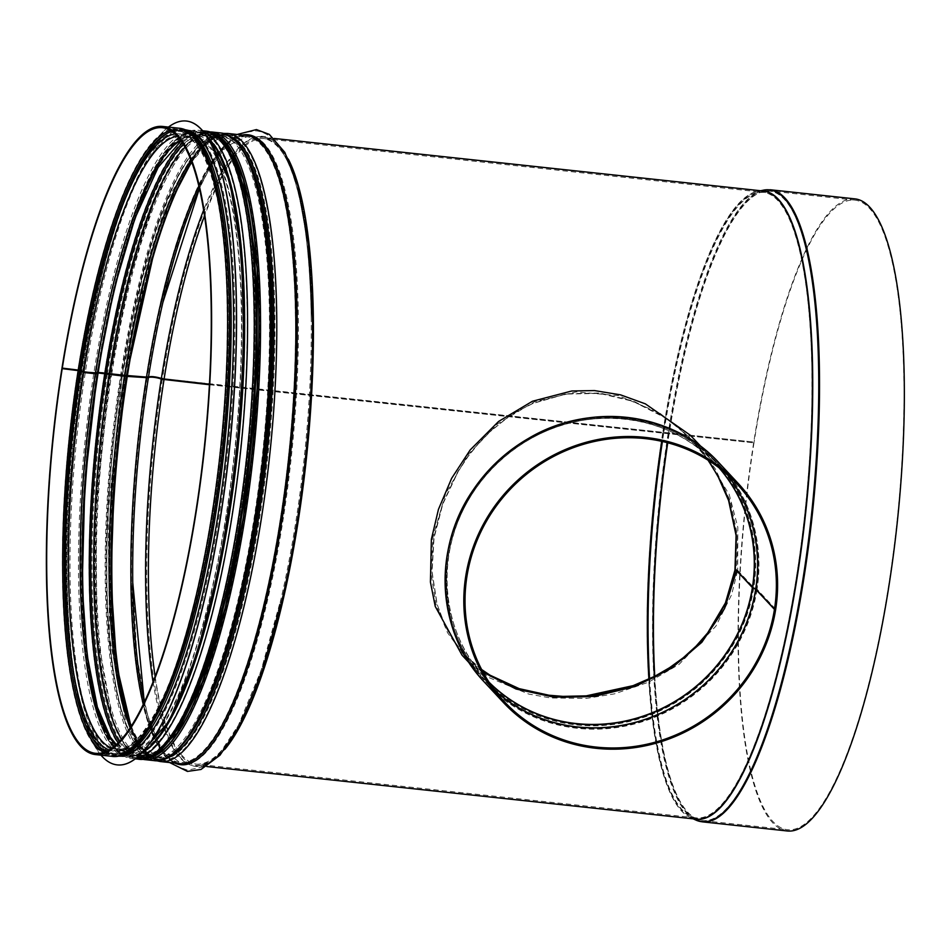 <?xml version="1.0" encoding="UTF-8"?>
<svg xmlns="http://www.w3.org/2000/svg" width="952" height="952" viewBox="0 0 952 952"><rect width="100%" height="100%" fill="white"/><g stroke="black" fill="none" stroke-linecap="round" stroke-linejoin="round"><path stroke-width="0.71" stroke-dasharray="4.76 3.57" d="M209.476 384.192L753.782 442.037L162.423 378.682A8.175 1.63 9 0 0 153.546 376.492A8.175 1.63 9 0 0 147.215 377.04L124.248 375.421L97.961 371.935L95.164 372.934L83.455 371.685L77.993 369.792L61.987 368.067M114.288 743.203A310.376 74.637 -83.9 0 0 228.42 519.03A310.376 74.637 -83.9 0 0 211.308 144.24A310.376 74.637 -83.9 0 0 97.39 373.005L97.247 372.315C119.214 231.955 162.34 125.831 198.563 131.59A314.588 75.648 -83.9 0 0 145.763 191.435M130.888 726.459A313.517 75.386 -83.9 0 0 251.304 564.738A313.517 75.386 -83.9 0 0 246.092 150.345A313.517 75.386 -83.9 0 0 126.473 375.481L126.473 375.457C148.441 235.096 191.566 128.972 227.778 134.732A314.588 75.648 -83.9 0 0 191.864 162.114M209.452 384.727L753.972 442.858L209.464 384.465M148.821 376.921A8.175 1.618 9 0 0 147.179 377.468M126.449 375.564L125.152 375.754M97.485 372.434L95.926 372.648L96.045 373.279M97.235 373.184L97.163 372.851C76.862 498.289 76.469 638.959 96.331 707.253C100.115 720.819 104.518 731.719 109.539 739.966C115.882 750.426 123.141 756.162 131.305 757.161A314.588 75.648 -83.9 0 0 240.142 452.462A314.588 75.648 -83.9 0 0 198.563 131.59L205.239 132.304A314.588 75.648 -83.9 0 0 182.534 142.848M81.372 371.458L80.277 370.84M708.121 460.244L692.092 440.645L679.097 428.424L664.71 417.583L632.89 401.292L599.498 393.39L565.845 394.08L533.049 403.422L517.769 411.074L507.821 417.345L490.673 430.97L478.808 442.942L467.777 456.508L457.9 471.418L442.49 503.989L433.779 537.702L431.827 571.367L436.932 603.842L445.25 625.821L452.64 638.863L461.315 650.513L466.242 655.999L481.629 669.506M753.972 442.858A316.599 76.136 -83.9 0 0 787.34 829.716A316.599 76.136 -83.9 0 0 896.879 523.064A316.599 76.136 -83.9 0 0 855.027 200.146A316.599 76.136 -83.9 0 0 754.055 442.323M753.698 442.573A317.861 76.434 -83.9 0 0 787.209 830.965M855.17 198.897A317.861 76.434 -83.9 0 0 753.782 442.037M708.847 460.697L692.413 440.431L679.431 428.174L665.032 417.297L633.223 400.947L599.831 393.033L566.166 393.735L533.37 403.136L518.09 410.824L508.285 417.024L489.471 432.22L479.118 442.835L468.087 456.46L458.209 471.43L442.787 504.132L434.041 537.987L432.065 571.783L437.147 604.389L445.453 626.452L452.831 639.542L461.494 651.227L466.42 656.737L482.2 670.601M463.481 656.749L489.245 677.705L528.634 694.032L550.506 697.971L586.313 698.399L614.516 693.853L648.431 682.239L679.026 664.401L715.868 626.19L731.553 594.822L737.657 570.641L736.765 570.534M483.021 672.124L464.445 655.94L447.523 632.687L435.968 604.425L430.887 572.509L433.089 536.321L445.56 493.85L468.122 454.628L497.765 423.723L534.441 401.803L576.162 391.903L618.407 395.639L659.522 412.87L694.508 441.359L715.321 468.884L730.303 501.145L737.61 535.94L736.479 570.236L737.693 570.367L737.812 527.182L729.161 494.314L695.376 440.467M775.38 609.209L757.007 589.502L753.603 587.729L737.657 570.641M775.702 609.244L757.042 589.24L753.639 587.467L737.693 570.367M195.493 139.742A312.696 75.196 96.1 0 1 218.496 482.319A312.696 75.196 96.1 0 1 114.109 753.413A312.696 75.196 96.1 0 1 72.78 434.457A312.696 75.196 96.1 0 1 180.975 131.59A312.696 75.196 96.1 0 1 195.493 139.742M117.512 756.055A314.969 75.743 96.1 0 1 75.874 434.79A314.969 75.743 96.1 0 1 184.855 129.734M100.936 755.162A323.775 77.862 96.1 0 1 74.316 434.624A323.775 77.862 96.1 0 1 168.468 127.08M117.179 764.872A323.775 77.862 96.1 0 1 74.446 434.636A323.775 77.862 96.1 0 1 186.402 121.035M200.694 138.076A314.969 75.743 96.1 0 1 223.863 483.128A314.969 75.743 96.1 0 1 118.726 756.186A314.969 75.743 96.1 0 1 77.088 434.921A314.969 75.743 96.1 0 1 186.068 129.865A314.969 75.743 96.1 0 1 200.694 138.076M95.664 373.255A312.696 75.196 96.1 0 1 195.541 133.161A312.696 75.196 96.1 0 1 210.071 141.312A312.696 75.196 96.1 0 1 233.061 483.89A312.696 75.196 96.1 0 1 128.687 754.972A312.696 75.196 96.1 0 1 95.628 373.493M103.53 752.377A314.588 75.648 -83.9 0 0 111.336 755.007A314.588 75.648 -83.9 0 0 220.186 450.308A314.588 75.648 -83.9 0 0 178.595 129.436A314.588 75.648 -83.9 0 0 170.408 130.353M105.291 751.723A313.553 75.398 -83.9 0 0 221.126 450.415A313.553 75.398 -83.9 0 0 171.991 131.364M108.956 749.914A310.376 74.637 -83.9 0 0 220.912 450.391A310.376 74.637 -83.9 0 0 175.192 133.923M111.693 748.141A308.293 74.137 -83.9 0 0 116.132 749.2A308.293 74.137 -83.9 0 0 222.804 450.593A308.293 74.137 -83.9 0 0 182.046 136.136A308.293 74.137 -83.9 0 0 177.488 136.231M115.918 744.75A308.293 74.137 -83.9 0 0 127.854 750.462A308.293 74.137 -83.9 0 0 234.513 451.855A308.293 74.137 -83.9 0 0 193.768 137.397A308.293 74.137 -83.9 0 0 180.892 140.432M92.439 687.451A314.588 75.648 -83.9 0 0 131.305 757.161L137.981 757.875A314.588 75.648 -83.9 0 0 246.83 453.176A314.588 75.648 -83.9 0 0 205.239 132.304C244.343 134.03 263.728 263.347 251.197 416.619C237.988 595.821 182.915 767.276 137.981 757.875A314.588 75.648 -83.9 0 1 118.036 742.75M119.202 741.56A313.553 75.398 -83.9 0 0 247.77 453.283A313.553 75.398 -83.9 0 0 183.427 144.252M119.214 741.548A313.517 75.386 -83.9 0 0 247.77 453.283A313.517 75.386 -83.9 0 0 183.427 144.264M121.475 739.073A311.447 74.887 -83.9 0 0 141.907 755.126A311.447 74.887 -83.9 0 0 249.662 453.485A311.447 74.887 -83.9 0 0 208.5 135.815A311.447 74.887 -83.9 0 0 185.116 147.167M130.174 727.53A311.447 74.887 -83.9 0 0 157.27 756.781A311.447 74.887 -83.9 0 0 265.025 455.127A311.447 74.887 -83.9 0 0 223.851 137.469A311.447 74.887 -83.9 0 0 191.173 160.293M131.245 725.9A314.588 75.648 -83.9 0 0 160.519 760.303C152.356 759.303 145.109 753.567 138.754 743.107C133.732 734.861 129.329 723.96 125.545 710.394C105.684 642.1 106.077 501.43 126.39 375.992L126.473 375.481M143.228 704.159A314.588 75.648 -83.9 0 0 179.583 762.35L160.519 760.303A314.588 75.648 -83.9 0 0 269.368 455.603A314.588 75.648 -83.9 0 0 227.778 134.732L246.842 136.779A314.588 75.648 -83.9 0 0 198.944 185.902M144.264 701.969L148.821 719.367L161.578 748.641L179.583 762.35A314.588 75.648 -83.9 0 0 288.42 457.65A314.588 75.648 -83.9 0 0 246.842 136.779L226.338 146.346L207.643 172.241L199.504 188.258M144.252 702.005A316.433 76.089 -83.9 0 0 249.46 665.4A316.433 76.089 -83.9 0 0 294.513 246.366A316.433 76.089 -83.9 0 0 199.492 188.222M152.998 681.692A316.433 76.089 -83.9 0 0 281.102 598.582A316.433 76.089 -83.9 0 0 311.233 318.373A316.433 76.089 -83.9 0 0 203.716 209.94M155.105 676.253A314.588 75.648 -83.9 0 0 197.135 764.23A314.588 75.648 -83.9 0 0 305.985 459.53A314.588 75.648 -83.9 0 0 264.394 138.659A314.588 75.648 -83.9 0 0 204.62 215.699M662.937 433.481A314.588 75.648 -83.9 0 0 661.711 441.323M648.895 679.157A314.588 75.648 -83.9 0 0 696.091 817.875A314.588 75.648 -83.9 0 0 804.94 513.188A314.588 75.648 -83.9 0 0 763.349 192.316A314.588 75.648 -83.9 0 0 663.02 432.958M663.651 433.541A314.707 75.672 -83.9 0 0 662.413 441.478M649.585 678.836A314.707 75.672 -83.9 0 0 690.962 816.447A314.707 75.672 -83.9 0 0 805.701 513.271A314.707 75.672 -83.9 0 0 758.03 192.613A314.707 75.672 -83.9 0 0 663.734 433.005M668.792 433.719A316.54 76.112 -83.9 0 0 667.4 442.704M654.405 676.456A316.54 76.112 -83.9 0 0 696.257 818.863A316.54 76.112 -83.9 0 0 811.675 513.902A316.54 76.112 -83.9 0 0 763.73 191.388A316.54 76.112 -83.9 0 0 668.875 433.184M669.149 433.743A316.599 76.136 -83.9 0 0 667.745 442.787M654.75 676.289A316.599 76.136 -83.9 0 0 702.516 820.6A316.599 76.136 -83.9 0 0 812.056 513.949A316.599 76.136 -83.9 0 0 770.204 191.019A316.599 76.136 -83.9 0 0 669.232 433.208M668.875 433.457A317.861 76.434 -83.9 0 0 702.386 821.85M770.346 189.769A317.861 76.434 -83.9 0 0 668.958 432.922M668.161 433.398A317.742 76.41 -83.9 0 0 695.745 820.005M763.456 190.162A317.742 76.41 -83.9 0 0 668.244 432.862M663.02 433.219A315.909 75.97 -83.9 0 0 690.438 817.601A315.909 75.97 -83.9 0 0 694.853 819.017M762.385 190.935A315.909 75.97 -83.9 0 0 757.768 191.388A315.909 75.97 -83.9 0 0 663.104 432.696M662.663 433.196A315.85 75.946 -83.9 0 0 695.96 819.136L690.438 817.601L693.151 818.827M760.684 190.757L757.768 191.388L763.492 191.055A315.85 75.946 -83.9 0 0 662.747 432.66M163.708 379.55A315.85 75.946 -83.9 0 0 197.005 765.479A315.85 75.946 -83.9 0 0 224.85 749.343M288.313 159.115A315.85 75.946 -83.9 0 0 264.525 137.409A315.85 75.946 -83.9 0 0 163.792 379.015M162.34 379.217A316.766 76.172 -83.9 0 0 172.812 746.285A316.766 76.172 -83.9 0 0 282.327 598.867C258.992 702.909 223.208 770.192 197.005 765.479L206.834 766.538M274.354 138.468L264.525 137.409C291.133 138.385 311.804 211.737 312.482 318.361A316.766 76.172 -83.9 0 0 253.565 137.885A316.766 76.172 -83.9 0 0 162.423 378.682M147.12 377.575A316.766 76.172 -83.9 0 0 131.483 582.648A316.766 76.172 -83.9 0 0 174.835 763.099M242.367 135.029A316.766 76.172 -83.9 0 0 161.65 302.141A316.766 76.172 -83.9 0 0 147.215 377.04M146.144 377.658A315.85 75.946 -83.9 0 0 179.44 763.599C152.832 762.623 132.173 689.272 131.483 582.648L135.755 657.38L146.394 716.118L158.841 748.117L169.611 762.54M237.143 134.47L223.553 146.263L204.585 174.894L181.701 230.027L161.65 302.141C184.985 198.099 220.769 130.829 246.973 135.529A315.85 75.946 -83.9 0 0 146.239 377.135M127.092 375.612A315.85 75.946 -83.9 0 0 160.388 761.552M227.921 133.47A315.85 75.946 -83.9 0 0 127.175 375.076M165.565 758.53A313.743 75.446 -83.9 0 1 125.14 375.873A313.767 75.446 -83.9 0 0 165.398 758.601M232.193 137.421A313.767 75.446 -83.9 0 0 125.224 375.302A313.743 75.446 -83.9 0 1 232.336 137.516M124.165 375.945A312.696 75.196 -83.9 0 0 157.128 758.03A312.696 75.196 -83.9 0 0 180.94 746.285M244.759 152.76A312.696 75.196 -83.9 0 0 223.982 136.219A312.696 75.196 -83.9 0 0 124.248 375.421M108.814 374.291A312.696 75.196 -83.9 0 0 141.777 756.388A312.696 75.196 -83.9 0 0 165.755 744.464M229.527 151.309A312.696 75.196 -83.9 0 0 208.631 134.565A312.696 75.196 -83.9 0 0 108.897 373.767M107.386 373.922A313.767 75.446 -83.9 0 0 155.545 753.02M221.364 140.777A313.767 75.446 -83.9 0 0 107.469 373.386M104.553 373.196A315.85 75.946 -83.9 0 0 137.85 759.125M205.37 131.055A315.85 75.946 -83.9 0 0 104.637 372.66M97.877 372.47A315.85 75.946 -83.9 0 0 131.174 758.411A315.85 75.946 -83.9 0 0 135.767 758.327M203.181 131.388A315.85 75.946 -83.9 0 0 198.694 130.329A315.85 75.946 -83.9 0 0 97.961 371.935M95.795 373.481A313.767 75.446 -83.9 0 0 148.738 748.26M213.712 143.99A313.767 75.446 -83.9 0 0 96.009 372.161M95.081 373.458A309.555 74.434 -83.9 0 0 127.711 751.711C83.669 754.484 65.188 555.433 96.057 373.374L96.14 372.827C117.203 234.037 162.042 129.282 193.899 136.148A309.555 74.434 -83.9 0 0 95.164 372.934M83.371 372.208A309.555 74.434 -83.9 0 0 116.001 750.45L127.711 751.711A309.555 74.434 -83.9 0 0 234.811 451.879A309.555 74.434 -83.9 0 0 193.899 136.148L182.189 134.886A309.555 74.434 -83.9 0 0 83.455 371.685M116.001 750.45A309.555 74.434 -83.9 0 0 223.101 450.629A309.555 74.434 -83.9 0 0 182.189 134.886C219.21 133.994 240.416 277.532 223.458 437.813C208.464 607.293 154.129 760.208 116.001 750.45M80.741 371.054A313.767 75.446 -83.9 0 0 128.889 750.164M194.72 137.909A313.767 75.446 -83.9 0 0 80.825 370.53M77.909 370.328A315.85 75.946 -83.9 0 0 111.206 756.257M178.726 128.187A315.85 75.946 -83.9 0 0 77.993 369.792M432.589 539.403L431.375 539.284M431.875 536.178L433.089 536.321M753.603 587.729A158.556 150.678 -43 0 1 643.968 717.106A158.556 150.678 -43 0 1 484.639 679.419A158.556 150.678 -43 0 1 465.528 502.549M541.414 431.768A158.556 150.678 -43 0 1 716.535 463.136A158.556 150.678 -43 0 1 753.639 587.467M489.376 682.679A157.413 149.595 -43 0 1 476.488 487.495A157.413 149.595 -43 0 1 525.635 441.657A157.413 149.595 -43 0 1 719.45 468.087M489.019 682.156A157.294 149.476 -43 0 1 485.556 678.562A157.294 149.476 -43 0 1 498.622 461.97A157.294 149.476 -43 0 1 715.606 463.993A157.294 149.476 -43 0 1 718.95 467.706M495.123 690.771A159.246 151.332 -43 0 1 476.262 487.829A159.246 151.332 -43 0 1 525.98 441.454A159.246 151.332 -43 0 1 727.114 474.393M495.349 691.069A159.305 151.392 -43 0 1 485.544 681.501A159.305 151.392 -43 0 1 498.788 462.137A159.305 151.392 -43 0 1 718.546 464.183A159.305 151.392 -43 0 1 727.399 474.632M757.007 589.502A160.567 152.594 -43 0 1 645.98 720.521A160.567 152.594 -43 0 1 484.627 682.358M719.462 463.327A160.567 152.594 -43 0 1 757.042 589.24M756.721 589.324A160.448 152.475 -43 0 1 607.495 728.316A160.448 152.475 -43 0 1 449.189 615.849M655.571 423.354A160.448 152.475 -43 0 1 756.769 589.05M753.734 587.824A158.615 150.737 -43 0 1 541.164 716.808A158.615 150.737 -43 0 1 475.464 486.769C432.672 545.151 436.73 629.974 484.639 679.419L469.657 663.365M701.541 447.071L716.535 463.136C670.529 411.907 586.194 401.958 524.98 440.586A158.615 150.737 -43 0 1 689.236 440.3A158.615 150.737 -43 0 1 753.782 587.562M215.342 134.732A313.958 75.494 -83.9 0 0 110.158 374.16M110.111 374.433A313.958 75.494 -83.9 0 0 148.369 757.649M111.681 374.326A312.696 75.196 96.1 0 1 211.451 134.875A312.696 75.196 96.1 0 1 244.414 516.96A312.696 75.196 96.1 0 1 144.597 756.685A312.696 75.196 96.1 0 1 111.634 374.6M146.667 758.22A314.338 75.589 96.1 0 1 110.016 374.422M110.063 374.148A314.338 75.589 96.1 0 1 213.807 133.804M121.344 375.647A312.696 75.196 -83.9 0 0 154.307 757.732A312.696 75.196 -83.9 0 0 254.125 518.007A312.696 75.196 -83.9 0 0 221.161 135.91A312.696 75.196 -83.9 0 0 121.392 375.374M211.76 131.995A315.6 75.886 -83.9 0 0 102.566 437.67A315.6 75.886 -83.9 0 0 144.287 759.565M153.998 760.612A315.6 75.886 96.1 0 1 112.288 438.705A315.6 75.886 96.1 0 1 221.471 133.042M122.296 375.469A313.958 75.494 96.1 0 1 237.096 142.978A313.958 75.494 96.1 0 1 255.612 518.423A313.958 75.494 96.1 0 1 140.837 750.961A313.958 75.494 96.1 0 1 122.261 375.743L108.123 512.985L109.575 637.4L126.342 724.758L139.409 748.7L154.307 757.732L144.597 756.685L152.272 755.817M239.618 145.501A314.338 75.589 -83.9 0 0 123.439 367.829A314.338 75.589 -83.9 0 0 139.92 750.378A314.338 75.589 -83.9 0 0 255.695 518.507M150.809 725.543A313.708 75.434 96.1 0 1 68.877 474.179A313.708 75.434 96.1 0 1 195.648 138.766A313.708 75.434 96.1 0 1 210.904 166.624M118.084 755.864A314.969 75.743 96.1 0 1 115.085 755.793A314.969 75.743 96.1 0 1 73.447 434.54A314.969 75.743 96.1 0 1 182.427 129.472A314.969 75.743 96.1 0 1 185.378 130.031M141.003 753.639A314.969 75.743 96.1 0 1 127.235 757.102A314.969 75.743 96.1 0 1 85.597 435.837A314.969 75.743 96.1 0 1 194.565 130.781A314.969 75.743 96.1 0 1 207.298 137.088M147.572 748.784A313.708 75.434 96.1 0 1 86.501 441.847A313.708 75.434 96.1 0 1 210.225 140.337A313.708 75.434 96.1 0 1 212.677 143.216M95.331 753.294L111.336 755.007C156.259 764.408 211.344 592.953 224.553 413.751C237.084 260.479 217.699 131.162 178.595 129.436L162.59 127.723M116.263 744.44L127.854 750.462L116.132 749.2C138.837 753.853 172.824 694.555 195.303 599.819C214.486 522.255 226.778 423.735 227.873 338.662C230.551 221.066 208.666 135.946 182.046 136.136L193.768 137.397L181.154 140.813M130.983 726.293L139.551 743.345L157.27 756.781L141.907 755.126C164.875 759.827 199.194 699.922 221.911 604.222C241.284 525.873 253.696 426.353 254.803 340.423C257.504 221.626 235.418 135.648 208.5 135.815L223.851 137.469L208.726 142.538L191.697 161.673M132.744 582.636L136.85 655.88L147.072 713.798L160.555 748.569L175.596 765.729L187.52 770.156L204.002 766.705L219.055 754.377L238.393 725.305L261.134 670.41L281.102 598.582C257.968 696.828 227.79 764.385 197.135 764.23L696.091 817.875L690.962 816.447L702.516 820.6L787.34 829.716M855.027 200.146L770.204 191.019L758.03 192.613L763.349 192.316L264.394 138.659C294.382 145.025 309.519 217.461 311.233 318.373C310.126 240.201 300.915 184.985 283.577 152.713C276.651 139.98 267.631 132.685 256.493 130.852L243.95 132.518C231.193 137.183 218.52 151.368 205.918 175.061C189.698 206.06 175.346 248.508 162.875 302.427M440.264 614.183L440.002 613.433M125.224 375.267L144.442 280.733L168.801 204.037L195.838 153.201L209.726 139.171L223.839 133.435M125.14 375.79L112.229 490.685L110.123 599.712L114.894 661.616L124.331 710.739L137.683 743.762L156.402 760.719M125.14 375.85C93.962 559.764 112.622 760.827 157.128 758.03L141.777 756.388C180.309 766.229 235.18 611.779 250.328 440.574C267.464 278.662 246.044 133.673 208.631 134.565L223.982 136.219C191.792 129.282 146.513 235.108 125.224 375.326M202.645 130.757L198.694 130.329C160.46 125.14 118.346 231.514 96.009 372.125M135.113 758.827L131.174 758.411C122.463 757.268 114.894 751.33 108.457 740.62C103.363 732.243 98.913 721.235 95.117 707.598C75.184 638.994 75.601 498.253 95.926 372.648M464.445 655.94L485.556 678.562C438.063 629.546 434.029 545.425 476.488 487.495L476.262 487.829C433.267 546.448 437.337 631.747 485.544 681.501L504.203 701.517M694.496 441.359L715.606 463.993C670.018 413.216 586.372 403.339 525.635 441.657L525.98 441.454C587.455 402.648 672.255 412.644 718.546 464.183L737.205 484.199M122.332 375.469L142.264 278.008L167.552 200.099L195.16 150.832L208.666 138.933L221.161 135.91L211.451 134.875L218.77 137.35M209.369 131.888L195.624 136.624L181.749 149.988L154.355 200.551L129.555 278.091L110.027 374.148M109.98 374.422L95.89 509.939L96.985 633.449L113.086 721.89L126.045 747.594L141.919 759.161M117.274 756.031L115.085 755.793C69.448 755.352 51.908 578.364 76.517 401.125C96.64 247.127 143.526 122.725 182.427 129.472L184.617 129.71M118.726 756.186L127.235 757.102L140.432 754.21M186.068 129.865L194.565 130.781L206.858 136.41M114.109 753.413L128.687 754.972M180.975 131.59L195.541 133.161"/><path stroke-width="1.43" d="M80.277 370.84L61.904 368.602A315.85 75.946 -83.9 0 0 95.2 754.543A315.85 75.946 -83.9 0 0 204.478 448.618A315.85 75.946 -83.9 0 0 162.721 126.461A315.85 75.946 -83.9 0 0 61.987 368.067L78.254 370.078L83.716 371.97L97.39 373.005M97.247 372.315L126.473 375.528L155.152 247.08L172.943 197.54L191.697 161.673M126.473 375.457L148.452 377.242A6.926 1.38 -171 0 1 153.808 376.778A6.926 1.38 -171 0 1 161.328 378.634L209.476 384.192M209.464 384.465L162.34 379.217A8.175 1.618 9 0 0 148.821 376.921M97.163 372.851L124.438 376.23L148.369 377.777A6.926 1.368 -171 0 1 153.724 377.313A6.926 1.368 -171 0 1 161.245 379.17L209.452 384.727M147.179 377.468A8.175 1.618 9 0 0 147.12 377.575L126.449 375.564M125.152 375.754L97.485 372.434M126.39 376.052L114.264 480.01L110.932 580.303L116.751 665.65L130.983 726.293M96.045 373.279L81.372 371.458M61.904 368.602L78.171 370.614L83.633 372.494L95.355 373.743L97.235 373.184M97.306 373.565L84.883 482.271L82.205 586.218L87.001 654.488L97.366 707.11L110.325 737.157L116.263 744.44M481.629 669.506L490.006 675.17L519.185 688.653L548.887 695.222L562.87 696.376L586.242 695.864L633.104 685.654L654.774 676.277L669.553 667.709L683.298 657.737L696.126 646.111L707.645 632.949L725.424 602.925L734.956 570.093L736.098 535.548L728.613 500.526L717.772 475.845L708.121 460.244M787.209 830.965A317.861 76.434 -83.9 0 0 897.177 523.1A317.861 76.434 -83.9 0 0 855.17 198.897L770.346 189.769A317.861 76.434 -83.9 0 1 812.365 513.985A317.861 76.434 -83.9 0 1 702.386 821.85L787.209 830.965M482.2 670.601L490.149 675.979L519.328 689.486L549.03 696.079L563.013 697.233L586.372 696.697L633.258 686.44L654.94 677.003L669.744 668.399L683.488 658.391L696.34 646.706L707.86 633.496L725.662 603.354L735.23 570.379L736.384 535.702L728.923 500.538L722.14 483.783L708.847 460.697M62.166 368.888A314.588 75.648 -83.9 0 0 95.331 753.294A314.588 75.648 -83.9 0 0 204.18 448.594A314.588 75.648 -83.9 0 0 162.59 127.723A314.588 75.648 -83.9 0 0 62.249 368.365M736.765 570.534L724.555 608.59L701.838 642.303L671.422 668.292L635.222 686.44L594.429 696.388L553.814 697.15L516.055 689.022L483.021 672.124M701.541 447.071L690.14 435.088L645.361 403.85L620.549 394.854L594.441 390.57L571.795 390.986L532.442 401.256L498.574 421.474L470.157 449.975L451.664 478.285L438.455 509.344L431.375 539.284L430.423 582.1L435.231 606.412L462.041 655.166L469.657 663.365M736.479 570.236L752.425 587.336L755.828 589.11L774.488 609.113L775.702 609.244A160.567 152.594 -43 0 0 738.121 483.342L719.462 463.327C672.778 411.335 587.277 401.268 525.325 440.383A160.448 152.475 -43 0 1 655.571 423.354M736.443 570.51L752.389 587.598L755.793 589.371L774.452 609.387A159.305 151.392 -43 0 1 664.294 739.371A159.305 151.392 -43 0 1 504.203 701.517A159.305 151.392 -43 0 1 517.448 482.14A159.305 151.392 -43 0 1 737.205 484.199A159.305 151.392 -43 0 1 774.488 609.113M774.452 609.387L775.666 609.518A160.567 152.594 -43 0 1 664.639 740.525A160.567 152.594 -43 0 1 503.287 702.374A160.567 152.594 -43 0 1 516.627 481.272A160.567 152.594 -43 0 1 738.121 483.342M184.617 129.71L184.855 129.734A314.969 75.743 96.1 0 1 199.48 137.945A314.969 75.743 96.1 0 1 222.649 482.997A314.969 75.743 96.1 0 1 117.512 756.055L117.274 756.031M168.468 127.08A323.775 77.862 96.1 0 1 186.342 121.035A323.775 77.862 96.1 0 1 201.384 129.472A323.775 77.862 96.1 0 1 225.196 484.175A323.775 77.862 96.1 0 1 117.12 764.872A323.775 77.862 96.1 0 1 100.936 755.162M186.402 121.035A323.775 77.862 96.1 0 1 186.461 121.047A323.775 77.862 96.1 0 1 201.503 129.484A323.775 77.862 96.1 0 1 225.315 484.187A323.775 77.862 96.1 0 1 117.239 764.884A323.775 77.862 96.1 0 1 117.179 764.872M78.171 370.614A314.588 75.648 -83.9 0 0 103.53 752.377M170.408 130.353A314.588 75.648 -83.9 0 0 78.254 370.078M79.587 370.982A313.553 75.398 -83.9 0 0 105.291 751.723M171.991 131.364A313.553 75.398 -83.9 0 0 79.671 370.447M80.801 371.756A310.376 74.637 -83.9 0 0 108.956 749.914M175.192 133.923A310.376 74.637 -83.9 0 0 80.884 371.232M83.633 372.494A308.293 74.137 -83.9 0 0 111.693 748.141M177.488 136.231A308.293 74.137 -83.9 0 0 83.716 371.97M95.355 373.743A308.293 74.137 -83.9 0 0 115.918 744.75M180.892 140.432A308.293 74.137 -83.9 0 0 95.438 373.232M97.294 373.6A310.376 74.637 -83.9 0 0 114.288 743.203M98.139 372.756A314.588 75.648 -83.9 0 0 92.439 687.451M145.763 191.435A314.588 75.648 -83.9 0 0 98.223 372.232M104.815 373.481A314.588 75.648 -83.9 0 0 118.036 742.75M182.534 142.848A314.588 75.648 -83.9 0 0 104.91 372.946M119.214 741.548A313.517 75.386 -83.9 0 1 106.243 373.85A313.553 75.398 -83.9 0 0 119.202 741.56M183.427 144.252A313.553 75.398 -83.9 0 0 106.326 373.315A313.517 75.386 -83.9 0 1 183.427 144.264M109.075 374.576A311.447 74.887 -83.9 0 0 121.475 739.073M185.116 147.167A311.447 74.887 -83.9 0 0 109.159 374.053M124.438 376.23A311.447 74.887 -83.9 0 0 130.174 727.53M191.173 160.293A311.447 74.887 -83.9 0 0 124.522 375.707M126.378 376.088A313.517 75.386 -83.9 0 0 130.888 726.459M127.366 375.897A314.588 75.648 -83.9 0 0 131.245 725.9M191.864 162.114A314.588 75.648 -83.9 0 0 127.449 375.374M146.418 377.956A314.588 75.648 -83.9 0 0 143.228 704.159M198.944 185.902A314.588 75.648 -83.9 0 0 146.501 377.42M148.369 377.777A316.433 76.089 -83.9 0 0 132.744 582.636A316.433 76.089 -83.9 0 0 144.252 702.005M199.492 188.222A316.433 76.089 -83.9 0 0 162.875 302.427A316.433 76.089 -83.9 0 0 148.452 377.242M161.245 379.17A316.433 76.089 -83.9 0 0 152.998 681.692M203.716 209.94A316.433 76.089 -83.9 0 0 161.328 378.634M163.97 379.836A314.588 75.648 -83.9 0 0 155.105 676.253M204.62 215.699A314.588 75.648 -83.9 0 0 164.053 379.301M661.711 441.323A314.588 75.648 -83.9 0 0 648.895 679.157M662.413 441.478A314.707 75.672 -83.9 0 0 649.585 678.836M667.4 442.704A316.54 76.112 -83.9 0 0 654.405 676.456M667.745 442.787A316.599 76.136 -83.9 0 0 654.75 676.289M693.151 818.827L695.745 820.005A317.742 76.41 -83.9 0 0 811.592 513.902A317.742 76.41 -83.9 0 0 763.456 190.162L770.346 189.769M694.853 819.017A315.909 75.97 -83.9 0 0 805.618 513.259A315.909 75.97 -83.9 0 0 762.385 190.935M206.834 766.538L695.96 819.136A315.85 75.946 -83.9 0 0 805.237 513.211A315.85 75.946 -83.9 0 0 763.492 191.055L274.354 138.468M224.85 749.343A315.85 75.946 -83.9 0 0 306.282 459.566A315.85 75.946 -83.9 0 0 288.313 159.115M169.611 762.54L187.425 771.418L200.991 769.466L220.031 755.174L239.583 725.733L262.359 670.708L282.327 598.867A316.766 76.172 -83.9 0 0 312.482 318.361L308.258 243.914L297.69 185.307L284.838 152.391L269.273 134.363L256.433 129.579L237.143 134.47M174.835 763.099A316.766 76.172 -83.9 0 0 290.11 457.829A316.766 76.172 -83.9 0 0 242.367 135.029M179.44 763.599A315.85 75.946 -83.9 0 0 288.718 457.686A315.85 75.946 -83.9 0 0 246.973 135.529L227.921 133.47A315.85 75.946 -83.9 0 1 269.666 455.627A315.85 75.946 -83.9 0 1 160.388 761.552L179.44 763.599M165.398 758.601A313.767 75.446 -83.9 0 0 266.774 455.318A313.767 75.446 -83.9 0 0 232.193 137.421M165.565 758.53A313.743 75.446 -83.9 0 0 266.762 455.318A313.743 75.446 -83.9 0 0 232.336 137.516M180.94 746.285A312.696 75.196 -83.9 0 0 265.322 455.163A312.696 75.196 -83.9 0 0 244.759 152.76M165.755 744.464A312.696 75.196 -83.9 0 0 249.971 453.509A312.696 75.196 -83.9 0 0 229.527 151.309M155.545 753.02A313.767 75.446 -83.9 0 0 249.019 453.414A313.767 75.446 -83.9 0 0 221.364 140.777M205.37 131.055C246.378 133.815 264.656 263.109 252.447 416.714C238.809 596.25 184.985 767.8 137.85 759.125A315.85 75.946 -83.9 0 0 247.127 453.212A315.85 75.946 -83.9 0 0 205.37 131.055L202.645 130.757M135.767 758.327A315.85 75.946 -83.9 0 0 240.451 452.486A315.85 75.946 -83.9 0 0 203.181 131.388M148.738 748.26A313.767 75.446 -83.9 0 0 237.56 452.176A313.767 75.446 -83.9 0 0 213.712 143.99M128.889 750.164A313.767 75.446 -83.9 0 0 222.375 450.546A313.767 75.446 -83.9 0 0 194.72 137.909M178.726 128.187C219.733 130.959 238.012 260.241 225.802 413.846C212.165 593.393 158.341 764.932 111.206 756.257A315.85 75.946 -83.9 0 0 220.483 450.344A315.85 75.946 -83.9 0 0 178.726 128.187L162.721 126.461M465.528 502.549A158.556 150.678 -43 0 1 541.414 431.768M752.663 587.789A157.413 149.595 -43 0 1 646.467 715.309A157.413 149.595 -43 0 1 489.376 682.679M719.45 468.087A157.413 149.595 -43 0 1 752.711 587.527M752.389 587.598A157.294 149.476 -43 0 1 646.087 715.083A157.294 149.476 -43 0 1 489.019 682.156M718.95 467.706A157.294 149.476 -43 0 1 752.425 587.336M755.65 589.288A159.246 151.332 -43 0 1 652.132 716.82A159.246 151.332 -43 0 1 495.123 690.771M727.114 474.393A159.246 151.332 -43 0 1 755.698 589.014M755.793 589.371A159.305 151.392 -43 0 1 652.346 716.916A159.305 151.392 -43 0 1 495.349 691.069M727.399 474.632A159.305 151.392 -43 0 1 755.828 589.11M503.287 702.374L484.627 682.358A160.567 152.594 -43 0 1 497.967 461.256A160.567 152.594 -43 0 1 719.462 463.327M449.189 615.849A160.448 152.475 -43 0 1 475.238 487.103A160.448 152.475 -43 0 1 525.325 440.383L524.98 440.586A158.615 150.737 -43 0 0 475.464 486.769L475.238 487.103C431.91 546.174 436.004 632.176 484.627 682.358M148.369 757.649A313.958 75.494 -83.9 0 0 243.462 517.115A313.958 75.494 -83.9 0 0 215.342 134.732M213.807 133.804A314.338 75.589 96.1 0 1 243.545 517.198A314.338 75.589 96.1 0 1 146.667 758.22M141.919 759.161L144.287 759.565A315.6 75.886 -83.9 0 0 245.033 517.614A315.6 75.886 -83.9 0 0 211.76 131.995L209.369 131.888M211.76 131.995L221.471 133.042A315.6 75.886 96.1 0 1 254.743 518.662A315.6 75.886 96.1 0 1 153.998 760.612L144.287 759.565M255.695 518.507A314.338 75.589 -83.9 0 0 239.618 145.501M210.904 166.624A313.708 75.434 96.1 0 1 222.542 450.57A313.708 75.434 96.1 0 1 150.809 725.543M185.378 130.031A314.969 75.743 96.1 0 1 197.052 137.683A314.969 75.743 96.1 0 1 221.019 476.595A314.969 75.743 96.1 0 1 118.084 755.864M207.298 137.088A314.969 75.743 96.1 0 1 209.202 138.992A314.969 75.743 96.1 0 1 235.727 456.448A314.969 75.743 96.1 0 1 141.003 753.639M212.677 143.216A313.708 75.434 96.1 0 1 237.119 452.129A313.708 75.434 96.1 0 1 147.572 748.784M97.39 373.041L114.061 288.98L134.934 218.353L158.139 167.397L181.154 140.813M144.264 701.969L132.744 582.636M199.504 188.258L162.875 302.427M695.745 820.005L702.386 821.85M760.684 190.757L763.456 190.162M223.839 133.435L227.921 133.47M156.402 760.719L160.388 761.552M137.85 759.125L135.113 758.827M111.206 756.257L95.2 754.543M218.77 137.35L232.145 152.189L243.462 179.976L257.207 268.702L257.219 387.916L243.438 517.043L225.291 607.483L202.407 681.989L177.096 733.171L152.272 755.817M221.471 133.042C254.803 142.015 266.298 204.823 270.761 293.894C272.974 364.842 267.952 439.741 255.719 518.578C233.704 659.641 190.376 766.408 153.998 760.612M206.858 136.41L209.928 139.349L229.979 182.189L241.725 255.898L243.95 351.954L236.405 458.971L219.995 564.215L196.659 655.154L169.159 721.033L140.432 754.21"/></g></svg>
